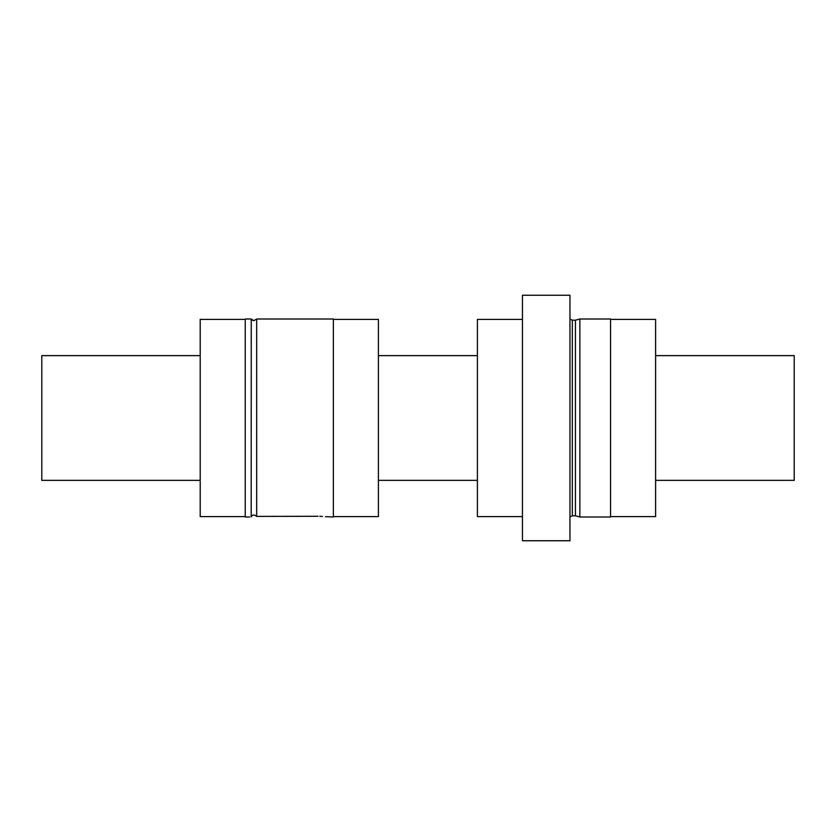 <?xml version="1.0" encoding="UTF-8"?>
<svg xmlns="http://www.w3.org/2000/svg" width="836" height="836" viewBox="0 0 836 836"><rect width="100%" height="100%" fill="white"/><g stroke="black" fill="none" stroke-linecap="round" stroke-linejoin="round"><path stroke-width="1.25" d="M522.448 516.606L477.398 516.606L477.398 319.394L522.448 319.394M522.448 540.756L569.964 540.756L569.964 295.244L522.448 295.244L522.448 540.756M610.552 418L610.552 517.003L579.86 517.003L579.86 318.997L610.552 318.997L610.552 418M579.86 318.997L575.429 320.188L575.429 515.812L572.336 515.812L569.964 516.888M610.552 319.394L655.602 319.394L655.602 516.606L610.552 516.606M333.355 516.606L378.405 516.606L378.405 319.394L333.355 319.394M325.486 516.648L333.355 517.003L333.355 318.997L257.404 318.997M318.004 516.293L317.022 516.282C332.341 517.066 332.341 517.066 317.022 516.282L256.683 516.408C254.374 514.443 252.545 514.579 251.197 516.836C249.212 517.056 249.212 517.056 251.197 516.836C249.212 517.056 249.212 517.056 251.197 516.836C249.212 517.056 249.212 517.056 251.197 516.836L251.239 319.091M249.703 517.003L245.241 517.003L245.241 318.997L250.476 318.997M253.444 320.575L254.05 320.616M256.662 319.059L253.935 320.616L251.197 319.018M252.326 320.167L252.921 320.449M256.683 319.018L256.683 516.408M245.241 516.606L200.201 516.606L200.201 319.394L245.241 319.394M319.77 516.324L320.857 516.355M320.961 516.366L322.445 516.439M655.602 480.366L794.2 480.366L794.2 355.634L655.602 355.634M200.201 355.634L41.8 355.634L41.8 480.366L200.201 480.366M575.429 320.188L572.336 320.188L572.336 515.812M572.336 320.188L569.964 319.112M575.429 515.812L579.86 517.003M477.398 355.634L378.405 355.634M477.398 480.366L378.405 480.366"/></g></svg>
